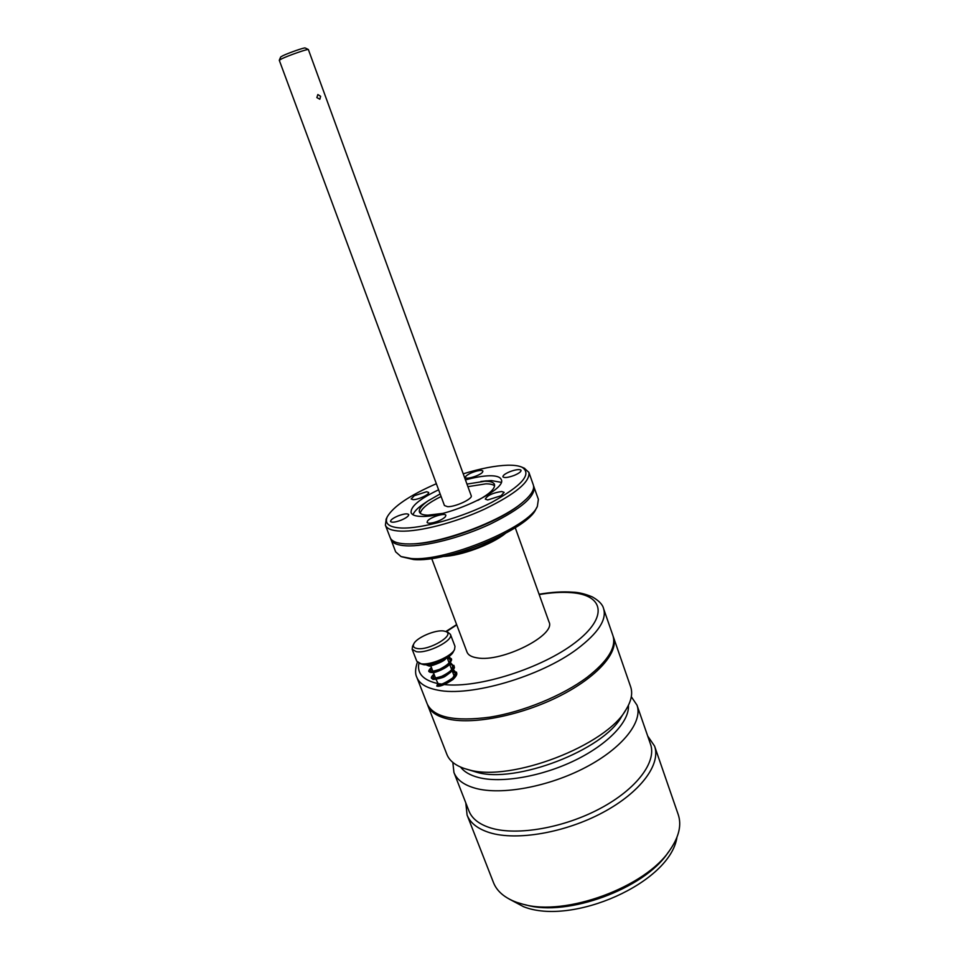 <?xml version="1.0" encoding="UTF-8"?>
<svg xmlns="http://www.w3.org/2000/svg" width="959" height="959" viewBox="0 0 959 959"><rect width="100%" height="100%" fill="white"/><g stroke="black" fill="none" stroke-linecap="round" stroke-linejoin="round"><path stroke-width="1.44" d="M437.52 684.954L436.741 685.985L437.364 686.069M419.383 663.352L423.422 664.611C431.514 666.289 450.526 658.186 453.247 651.928L454.47 649.627M448.057 632.365L450.418 634.343L454.986 646.342L454.566 649.459C451.533 656.471 430.064 665.618 420.977 663.736L416.805 661.266L412.142 649.279L412.586 646.198M450.418 634.343C453.895 640.384 427.426 653.906 416.29 651.664L412.142 649.279M443.597 630.986C435.266 629.607 416.422 637.723 413.797 643.849C412.634 646.378 413.773 647.936 417.189 648.524C429.284 650.837 456.04 634.606 445.587 631.454L443.597 630.986M436.009 679.356L438.155 683.647L441.715 684.043M454.23 676.239L452.204 670.952M515.259 527.75L549.016 621.947C556.4 635.074 501.677 662.705 477.043 657.85C471.528 656.999 468.196 655.081 467.021 652.12L431.682 558.498M417.381 662.166C415.187 668.747 415.007 673.805 416.829 677.342L427.234 703.99C433.756 717.392 454.614 721.791 489.821 717.164C523.326 711.842 562.741 695.635 587.196 677.234C607.91 661.063 616.493 647.205 612.945 635.661L603.583 608.629C602.696 604.59 598.943 600.682 592.338 596.906C584.99 593.861 578.481 592.29 572.835 592.183C562.861 591.427 551.605 592.123 539.09 594.244M613.185 636.44L613.472 637.196C618.951 652.108 597.505 676.922 559.756 695.982C522.116 715.09 474.669 724.728 448.932 719.214C437.484 716.721 430.447 712.141 427.822 705.512L427.546 704.745M427.822 705.512L446.882 754.397C449.375 760.739 455.333 765.486 464.755 768.627L468.436 769.681C510.272 782.58 606.987 745.407 626.263 709.204C631.394 700.705 632.856 693.237 630.638 686.776L613.472 637.196M625.604 710.235L621.564 716.601C603.619 750.13 515.271 784.09 476.539 772.199L465.906 768.986M460.596 767.068C464.132 771.839 470.126 775.316 478.589 777.521C501.521 783.467 541.847 776.526 575.088 760.307C608.39 744.1 629.691 721.252 628.409 705.321M631.31 696.725L636.992 705.141C643.045 721.731 622.559 748.044 585.589 767.392C548.716 786.788 501.665 795.431 475.664 788.346C464.096 785.157 456.856 779.871 453.943 772.486L452.816 762.393M636.992 705.141L650.514 744.184C656.891 761.722 636.944 788.873 600.406 808.377C563.976 827.929 517.165 836.008 491.02 828.061C479.38 824.476 472.032 818.794 468.951 810.99L453.943 772.486M465.798 802.911L467.081 815.03C470.27 823.074 477.834 828.972 489.785 832.712C516.745 841.031 565.151 832.76 602.815 812.525C640.588 792.35 661.147 764.215 654.553 746.054L647.673 735.997M467.081 815.03L493.465 882.556C496.93 891.331 504.698 897.936 516.757 902.359L522.859 904.193C565.331 916.708 645.635 887.159 669.873 850.094C678.984 836.907 681.777 825.064 678.229 814.575L654.553 746.054M668.891 851.436L667.86 852.851C644.424 888.645 567.213 917.056 526.167 904.984L524.465 904.577M505.201 533.612C491.667 544.568 460.548 556.028 443.13 556.448M499.663 536.477L498.105 537.484C482.677 546.666 466.374 552.516 449.208 555.045M401.485 556.735L413.497 559.517C446.726 563.077 528.277 529.164 535.973 508.941L537.1 506.843M533.576 485.925L538.383 499.315L537.364 506.352C529.512 527.102 445.228 562.13 411.027 558.486L400.97 556.532L395.635 551.833L390.625 538.514M533.995 486.848C535.47 496.558 520.833 509.001 490.097 524.165C461.003 537.735 425.245 546.834 406.184 545.815C397.47 545.323 392.375 543.214 390.9 539.497M521.001 503.655C499.183 522.499 440.517 544.077 411.687 543.885M386.213 518.975L385.398 525.196L390.169 537.615C391.644 541.308 396.738 543.405 405.441 543.885L409.493 543.945C439.186 544.268 500.322 521.78 522.715 502.288C531.238 495.108 534.774 489.33 533.324 484.942L528.912 472.403L524.261 468.184M385.398 525.196C386.837 528.781 391.895 530.759 400.586 531.13C419.598 531.885 455.405 522.619 484.619 509.097C515.498 494.017 530.267 481.79 528.912 472.403M463.221 473.83C480.423 468.531 495.156 465.666 507.407 465.223C513.796 465.055 518.663 465.714 521.996 467.201C532.293 473.854 522.187 485.578 491.703 502.384C462.406 517.452 421.948 528.841 401.485 528.037C388.994 527.39 384.271 523.626 387.292 516.757C393.394 506.376 409.745 495.359 436.357 483.708M433.204 522.679C438.838 521.193 442.89 519.215 445.372 516.757L445.875 515.331C445.348 512.55 430.531 517.057 427.606 520.869L427.067 522.367C427.606 523.338 429.644 523.446 433.204 522.679M390.601 521.588C391.919 522.727 395.384 522.271 400.97 520.234C406.172 518.028 408.75 516.134 408.702 514.575C407.503 513.317 404.039 513.736 398.297 515.822C393.106 518.028 390.529 519.91 390.553 521.492L390.601 521.588M414.348 495.683L411.147 498.98L413.065 499.651C418.004 499.855 429.848 494.353 428.637 492.423L426.659 491.739L414.348 495.683M476.899 471.001C471.72 472.415 468.028 474.178 465.822 476.287L465.391 477.462C465.762 479.92 480.063 475.556 482.497 472.236L482.892 471.109C482.377 470.234 480.375 470.198 476.899 471.001M520.845 470.042C519.023 469.131 515.379 469.67 509.912 471.672C505.189 473.662 502.852 475.364 502.912 476.791C504.206 478.109 507.922 477.666 514.06 475.46C518.795 473.458 521.133 471.756 521.061 470.354L520.845 470.042M438.611 489.797C419.574 498.944 410.404 506.58 411.111 512.693C412.046 515.019 415.367 516.254 421.097 516.41C446.726 517.968 507.826 489.569 501.233 479.536C500.154 476.935 496.282 475.676 489.617 475.772C482.952 475.928 474.897 477.306 465.451 479.92M501.125 495.719L504.134 492.339L501.665 491.499C492.794 492.854 487.34 495.395 485.302 499.112L487.699 499.963L501.125 495.719M412.993 514.755C414.072 511.686 417.489 508.138 423.231 504.122L425.089 502.864M484.211 481.106L491.356 480.579L501.137 482.329M440.145 493.945L427.918 500.958C421.433 505.537 418.603 509.229 419.431 512.046C420.21 514.012 423.027 515.055 427.87 515.175L442.351 513.437M477.918 500.358C489.869 493.717 495.383 488.407 494.472 484.427C493.585 482.269 490.397 481.214 484.906 481.25L466.961 484.079M420.258 513.233C421.385 508.462 428.337 502.888 441.104 496.51M467.908 486.657L485.853 483.851C490.169 483.827 493.094 484.499 494.616 485.865M444.449 505.537L447.589 506.676C455.333 507.047 473.075 498.764 471.205 495.695L308.354 49.52C307.827 48.765 288.455 55.502 281.694 58.811L279.285 60.297L444.449 505.537M279.297 60.225L280.687 56.977L282.725 55.778C288.419 52.973 304.71 47.315 305.19 47.962L308.354 49.52M316.866 97.59L317.849 94.545L320.63 96.296L319.838 99.245L316.866 97.59M447.649 657.418L450.262 659.888L448.081 657.131M431.658 668.099L430.327 670.88M452.36 668.507L452.588 665.498L450.047 663.652M434.247 674.8L432.965 677.653M452.384 670.749L455.417 673.398L455.129 672.187L452.672 670.377M456.46 672.091L456.772 673.41L452.948 679.332L447.565 682.88L441.619 685.253L436.741 685.985M453.247 669.562L456.772 673.41C457.095 674.609 455.873 676.622 453.092 679.428C445.432 684.522 440.097 686.764 437.064 686.153M453.895 665.366L454.206 666.649L450.406 672.523L439.042 678.481C435.254 679.487 432.881 679.511 431.91 678.528L431.766 678.325M450.622 662.837L454.206 666.649C455.309 668.123 452.348 671.3 445.324 676.179C442.555 678.433 431.358 680.063 432.857 679.14L431.922 678.54C430.639 678.097 431.322 676.61 433.971 674.069M451.329 658.617L451.629 659.888L447.805 665.738L436.429 671.696C432.629 672.715 430.255 672.75 429.296 671.779L429.164 671.588M449.016 656.436L451.629 659.888L449.447 664.371C447.314 667.776 434.787 673.206 432.461 672.655L429.308 671.791M445.18 658.953L439.761 662.489L433.804 664.899C430.004 665.93 427.618 665.978 426.683 665.019L426.551 664.827M438.155 683.647C423.195 680.303 416.781 673.482 418.927 663.184M446.247 631.693L456.736 624.884M539.198 594.544C551.185 592.566 561.866 591.931 571.24 592.65C603.894 594.904 608.737 617.105 575.172 642.626C542.051 668.207 478.361 688.478 444.389 684.558M416.829 677.342C419.335 683.659 426.287 687.915 437.676 690.108C469.994 697.145 540.516 676.658 577.186 648.991C598.152 633.096 606.951 619.646 603.583 608.629M450.262 659.888C449.771 661.147 451.066 663.328 439.462 669.394C428.589 672.882 431.178 670.521 430.303 670.856L431.886 668.675M449.591 664C451.965 664.659 453.044 665.546 452.84 666.649C452.564 667.991 452.948 670.701 441.727 676.335C431.035 679.571 433.947 677.294 432.917 677.605L434.475 675.376M426.491 664.767L428.901 665.858C427.846 667.356 443.897 662.106 445.923 658.509M437.184 684.786C440.145 685.349 445.336 683.048 452.744 677.893L455.417 673.398M429.404 664.503L435.973 662.945M429.296 671.779C428.098 671.552 428.781 670.077 431.382 667.368M413.797 643.849L412.502 646.366M445.587 631.454L448.225 632.425M447.158 657.742L449.052 662.705M449.615 664.179L451.641 669.478M456.628 624.585L445.815 631.537M430.771 665.786L432.881 671.252M433.396 672.583L435.494 678.025M676.946 837.315C670.185 882.927 572.151 926.082 523.578 906.711L509.181 899.039M521.996 467.201L524.693 468.364M387.292 516.757L386.009 519.394M427.918 500.958L423.231 504.122M480.831 481.49L486.453 480.855"/></g></svg>
